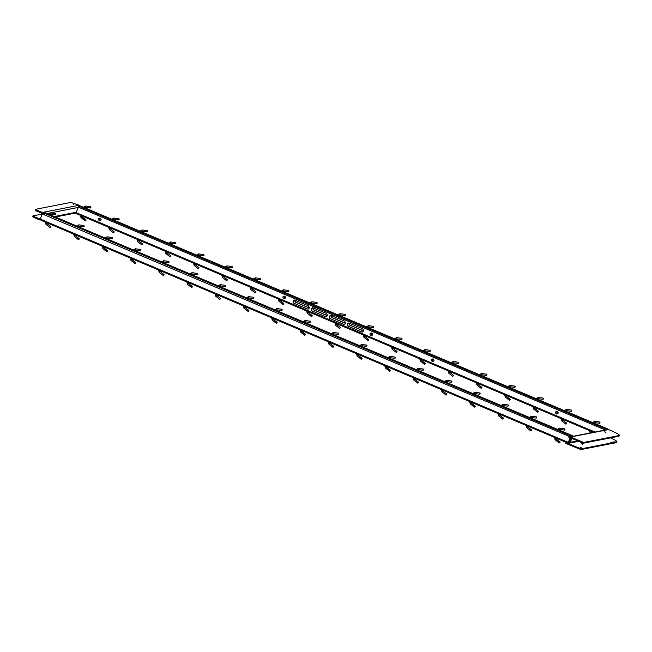 <?xml version="1.0" encoding="UTF-8"?>
<svg xmlns="http://www.w3.org/2000/svg" width="652" height="652" viewBox="0 0 652 652"><rect width="100%" height="100%" fill="white"/><g stroke="black" fill="none" stroke-linecap="round" stroke-linejoin="round"><path stroke-width="0.98" d="M35.518 209.333L36.545 210.001L36.21 210.873L35.135 210.229L35.518 209.333L70.905 202.43L79.234 205.258L42.339 212.454L43.105 214.296L582.073 441.803L582.643 442.048L581.657 443.849L582.643 444.265L583.353 443.189L618.813 436.269L619.098 435.544A9.421 1.296 21.2 0 0 619.4 435.365A9.421 1.296 21.2 0 0 612.945 431.502L608.675 429.57L607.794 429.733M567.158 442.928L568.194 443.368L567.158 442.928M568.609 442.521L568.503 443.344A1.255 1.214 79 0 1 568.397 442.227L570.117 437.785M579.815 449.122L578.601 448.706L578.878 447.981L566.914 443.018L566.099 442.529L566.775 442.382L569.498 443.417M580.019 448.054L580.247 447.476L581.429 447.851L581.144 448.845L611.372 442.952L610.525 442.594L613.866 441.942L616.621 441.926A9.421 1.296 21.2 0 0 616.922 441.746L616.645 442.472A9.421 1.296 -158.8 0 1 616.344 442.651L580.875 449.57L581.013 448.47L580.019 448.054L579.848 449.147L580.802 449.546M578.601 448.706L566.637 443.743L565.814 443.254L566.115 442.569M616.922 441.746A9.421 1.296 21.2 0 0 610.492 437.899M570.826 438.087L569.106 442.521A0.473 0.456 -101 0 0 569.359 443.14L569.571 443.221M578.878 447.981L579.921 448.323M614.714 442.3L614.428 442.757L613.866 441.942M611.372 442.952L611.323 443.368L614.428 442.757M581.242 447.891L581.013 448.47M571.739 438.47L570.63 441.339L571.91 438.543M581.429 447.851L580.247 447.476M570.704 436.864A1.255 1.214 79 0 1 571.837 436.758L568.625 436.123M582.643 444.265L583.63 442.463L619.098 435.544M604.054 431.779L605.537 432.178L604.054 431.779M582.073 441.803L582.146 442.684M581.796 442.529L569.106 437.362L568.291 436.873L568.577 436.147M568.585 436.188L568.291 436.873M619.4 435.365L619.115 436.09A9.421 1.296 -158.8 0 1 618.813 436.269M616.914 436.644L616.262 436.367M567.998 443.14L568.487 443.344M572.692 436.628L572.79 435.805L571.315 436.09L570.744 437.003M572.823 435.805L558.609 429.807L572.823 435.805M607.688 429.798L607.794 428.975L606.311 429.261L605.741 430.181M607.819 428.975L593.613 422.977L607.819 428.975M472.26 393.767L473.817 394.313M472.537 393.621L473.654 394.126M479.945 393.066L479.782 394.167M480.133 393.319L480.076 393.93L479.864 392.969L474.762 392.284L474.607 393.531L479.725 394.207L474.607 393.531L473.662 394.15M43.252 213.938L43.823 213.025L45.298 212.731L48.387 214.027L45.298 212.731L45.192 213.554M132.886 250.254L134.41 250.849M161.166 262.218L162.69 262.805M302.569 322.015L304.093 322.601M500.54 405.731L502.097 406.269M415.699 369.855L417.247 370.393M189.447 274.174L190.971 274.769M528.821 417.688L530.378 418.234M443.979 381.811L445.528 382.357M387.418 357.891L388.934 358.486M557.101 429.652L558.658 430.19M76.325 226.334L77.841 226.929M104.605 238.298L106.129 238.885M217.727 286.13L219.251 286.725M359.13 345.935L360.654 346.522M330.849 333.971L332.373 334.566M246.008 298.094L247.532 298.681M48.036 214.378L49.56 214.964M274.288 310.05L275.812 310.645M390.287 370.303L389.546 371.208L385.422 367.989L384.696 365.413M389.546 371.208L390.295 370.214L386.18 366.994L385.405 367.981L389.521 371.2L390.352 370.662L386.155 366.986M75.061 235.429L79.185 238.648L78.452 239.651L79.259 239.105L75.086 235.437L74.312 236.423L73.603 233.856M78.419 239.626L74.328 236.431L78.427 239.643L79.242 239.088M220.604 298.551L219.854 299.447L215.739 296.228L215.013 293.661M219.854 299.447L220.612 298.453L216.464 295.234L215.714 296.228L219.838 299.447L220.588 298.453L216.464 295.234M555.838 438.747L559.962 441.966L559.237 442.961L560.044 442.415L555.863 438.747L555.088 439.741L554.387 437.174M559.978 442.064L559.237 442.961M133.138 250.164L134.467 250.702M140.571 249.553L140.408 250.653M140.759 249.797L140.685 250.425L140.49 249.447L135.388 248.771L135.233 250.009L140.351 250.694L135.233 250.009L134.312 250.572M277.165 322.471L276.424 323.368L272.3 320.148L271.574 317.573M276.424 323.368L277.173 322.373L273.049 319.154L272.275 320.14L276.399 323.359L277.23 322.822L273.025 319.146M499.277 414.827L503.401 418.046L502.676 419.04L503.474 418.494L499.302 414.827L498.527 415.821L497.826 413.254M503.417 418.144L502.676 419.04M470.997 402.871L475.121 406.09L474.395 407.084L475.194 406.538L471.021 402.871L470.247 403.865L469.546 401.298M475.129 406.188L474.395 407.084M103.342 247.393L107.466 250.612L106.732 251.607L107.539 251.061L103.366 247.393L102.592 248.388L101.883 245.82M106.7 251.582L102.617 248.388L106.716 251.607L107.49 250.637M274.549 309.945L275.69 310.409M281.974 309.35L281.811 310.45M282.169 309.602L282.104 310.213L281.9 309.252L276.79 308.567L276.635 309.814L281.754 310.491L276.635 309.814L275.69 310.433L274.37 309.896L275.869 310.499M161.427 262.104L162.747 262.658M168.852 261.509L168.689 262.609M169.039 261.762L168.966 262.381L168.77 261.411L163.668 260.727L163.513 261.974L168.607 262.65M168.966 262.381L163.513 261.974L162.593 262.536M301.305 331.11L305.429 334.329L304.704 335.324L305.511 334.778L301.33 331.11L300.556 332.104L299.855 329.537M304.671 335.299L300.58 332.104L304.68 335.324L305.462 334.354M188.183 283.27L192.307 286.489L191.574 287.491L192.381 286.937L188.208 283.278L187.434 284.264L186.733 281.697M192.324 286.587L191.574 287.491L187.434 284.264L191.549 287.459M527.558 426.783L531.682 430.01L530.956 431.005L531.763 430.459L527.582 426.791L526.808 427.777L526.107 425.21M531.698 430.108L530.956 431.005M48.305 214.263L49.617 214.818M55.73 213.677L55.559 214.769M55.917 213.921L55.844 214.549L55.648 213.571L50.546 212.886L50.391 214.133L55.485 214.81M55.844 214.549L50.391 214.133L49.462 214.695M302.846 321.868L303.971 322.365M310.254 321.314L310.091 322.406M310.45 321.558L310.393 322.178L310.181 321.208L305.071 320.523L304.916 321.77L310.034 322.455L304.916 321.77L303.979 322.39M131.623 259.349L135.746 262.569L135.013 263.571L135.82 263.025L131.647 259.357L130.873 260.344L130.164 257.776M134.988 263.547L130.897 260.352L134.997 263.563L135.803 263.009M246.26 298.005L247.393 298.486M253.693 297.393L253.53 298.486M253.881 297.638L253.824 298.257L253.62 297.288L248.51 296.603L248.355 297.85L253.473 298.534L248.355 297.85L247.589 298.543M500.801 405.617L501.934 406.082M508.226 405.031L508.063 406.123M508.413 405.275L508.356 405.894L508.152 404.925L503.042 404.24L502.888 405.487L508.006 406.172L502.888 405.487L501.942 406.106M46.814 223.497L50.897 226.692L50.595 227.63L50.921 226.692L46.797 223.473L46.031 224.467L45.322 221.9M50.139 227.662L46.047 224.467L50.147 227.687L50.929 226.717M331.11 333.857L332.251 334.329M338.543 333.27L338.372 334.37M338.73 333.522L338.673 334.134L338.461 333.164L333.351 332.487L333.205 333.726L338.323 334.411L333.205 333.726L332.259 334.354M244.744 307.19L248.868 310.409L248.135 311.403L248.95 310.857L244.769 307.19L243.995 308.184L243.294 305.617M248.11 311.379L244.019 308.184L248.119 311.403L248.901 310.433M423.384 369.146L418.201 368.364L415.952 369.717L417.093 370.206M423.572 369.399L423.213 370.246M423.148 370.295L418.046 369.611L423.189 370.279M164.043 274.631L163.293 275.527L159.178 272.308L158.452 269.741M163.293 275.527L164.051 274.533L159.903 271.313L159.153 272.308L163.277 275.527L164.027 274.533L159.903 271.313M333.726 346.391L332.985 347.288L328.861 344.069L328.135 341.493M332.985 347.288L333.734 346.293L329.61 343.074L328.836 344.06L332.96 347.28L333.791 346.742L329.594 343.066M366.823 345.234L361.64 344.443L359.391 345.796L360.532 346.285M367.011 345.478L366.652 346.326M366.587 346.375L361.485 345.69L366.628 346.359M189.699 274.084L191.028 274.622M197.132 273.473L196.969 274.573M197.32 273.718L197.263 274.337L197.059 273.367L191.949 272.683L191.794 273.93L196.912 274.614L191.794 273.93L190.873 274.492M446.848 394.224L446.107 395.128L441.991 391.901L441.257 389.334M446.107 395.128L446.873 394.15L442.716 390.907L441.966 391.901L446.09 395.12L446.84 394.126L442.716 390.907M357.875 355.03L361.99 358.25L361.265 359.244L362.072 358.698L357.891 355.03L357.125 356.025L356.416 353.457M361.232 359.219L357.141 356.025L361.241 359.244L362.023 358.274M217.988 286.024L219.121 286.489M225.413 285.429L225.25 286.53M225.6 285.682L225.543 286.293L225.339 285.332L220.229 284.647L220.074 285.894L225.193 286.57L220.074 285.894L219.129 286.513L217.809 285.975L219.308 286.578M529.082 417.549L530.215 418.046M536.506 416.987L536.343 418.087M536.694 417.239L536.637 417.851L536.433 416.889L531.323 416.204L531.168 417.451L536.286 418.128L531.168 417.451L530.223 418.071M414.436 378.951L418.56 382.17L417.826 383.164L418.633 382.618L414.46 378.951L413.686 379.945L412.977 377.378M417.793 383.14L413.71 379.945L417.81 383.164L418.584 382.186M40.978 220.27L566.384 442.455L40.978 220.27L41.255 219.088L39.47 219.854L40.994 219.789M594.966 432.04L76.113 212.625L78.819 206.195L80.351 205.926M534.281 407.997L538.397 411.216L537.672 412.219L538.479 411.673L534.298 408.005L533.523 408.991L532.823 406.424M537.639 412.194L533.548 409L537.647 412.211L538.43 411.241M422.414 351.069L423.939 351.656M422.667 350.98L423.996 351.51M430.1 350.36L429.937 351.461M430.287 350.613L430.23 351.224L430.027 350.263L424.917 349.578L424.762 350.825L429.88 351.501L424.762 350.825L423.841 351.387M111.321 219.512L112.845 220.099M450.695 363.025L452.219 363.612M563.817 410.866L565.341 411.453M139.601 231.468L141.125 232.063M224.443 267.344L225.967 267.939M167.882 243.432L169.406 244.019M281.012 291.265L282.528 291.86M365.853 327.149L367.378 327.736M394.134 339.105L395.658 339.7M478.976 374.981L480.5 375.576M507.256 386.946L508.78 387.532M196.162 255.388L197.686 255.975M83.04 207.548L84.621 207.996M592.106 422.822L593.622 423.417M337.573 315.185L339.097 315.78M535.536 398.902L537.061 399.497M309.292 303.229L310.808 303.816M252.723 279.309L254.247 279.895M111.582 219.398L112.902 219.952M119.006 218.811L118.843 219.903M119.194 219.056L119.129 219.675L118.933 218.705L113.823 218.021L113.668 219.268L118.762 219.944M119.129 219.675L113.668 219.268L112.747 219.83M252.976 279.219L254.304 279.749M260.417 278.608L260.246 279.7M260.604 278.852L260.531 279.48L260.335 278.502L255.234 277.817L255.079 279.064L260.197 279.749L255.079 279.064L254.15 279.627M450.956 362.911L452.089 363.384M458.38 362.325L458.217 363.425M458.568 362.569L458.511 363.188L458.307 362.219L453.197 361.534L453.042 362.781L458.16 363.466L453.042 362.781L452.097 363.4L450.776 362.862L452.105 363.36M166.651 252.552L170.742 255.747L170.009 256.741L170.767 255.747L166.643 252.528L165.869 253.522L169.985 256.717M170.759 255.845L170.009 256.741L165.869 253.522L165.168 250.955M309.545 303.139L310.865 303.669M316.978 302.528L316.807 303.62M317.165 302.772L317.092 303.392L316.896 302.422L311.795 301.737L311.64 302.984L316.758 303.669L311.64 302.984L310.719 303.547M564.078 410.752L565.219 411.216M571.511 410.165L571.339 411.257M571.698 410.41L571.641 411.029L571.429 410.059L566.327 409.374L566.172 410.621L571.291 411.306L566.172 410.621L565.227 411.241M535.814 398.755L536.938 399.26M543.23 398.201L543.059 399.301M543.418 398.453L543.361 399.065L543.149 398.103L538.039 397.418L537.892 398.657L543.01 399.342L537.892 398.657L536.946 399.285M139.854 231.378L141.182 231.916M147.287 230.767L147.124 231.867M147.474 231.012L147.409 231.639L147.213 230.661L142.103 229.985L141.949 231.224L147.042 231.908M147.409 231.639L141.949 231.224L141.028 231.786M308.029 312.324L312.153 315.544L311.42 316.538L312.226 315.992L308.054 312.324L307.279 313.319L306.57 310.751M311.387 316.513L307.304 313.319L311.395 316.538L312.178 315.568M194.899 264.484L199.023 267.703L198.298 268.705L199.047 267.711L194.899 264.484L194.149 265.478L198.265 268.673M199.039 267.801L198.298 268.705L194.149 265.478L193.448 262.911M337.834 315.071L339.154 315.633M345.258 314.484L345.095 315.584M345.446 314.737L345.373 315.356L345.177 314.378L340.075 313.702L339.92 314.94L345.038 315.625L339.92 314.94L338.999 315.503M224.704 267.238L226.024 267.793M232.136 266.644L231.965 267.744M232.324 266.896L232.251 267.516L232.055 266.546L226.945 265.861L226.798 267.108L231.916 267.785L226.798 267.108L225.869 267.67M592.366 422.708L593.499 423.181M599.791 422.121L599.62 423.221M599.979 422.374L599.921 422.985L599.71 422.015L594.608 421.339L594.453 422.577L599.571 423.262L594.453 422.577L593.507 423.205M85.917 219.968L85.591 220.808M85.974 220.319L85.599 220.808L85.925 219.871L81.777 216.643L81.027 217.638L85.143 220.841M340.442 327.606L339.7 328.502L335.584 325.283L334.851 322.707M339.7 328.502L340.466 327.524L336.31 324.28L335.56 325.275L339.684 328.494L340.434 327.5L336.31 324.28M168.143 243.318L169.463 243.872M175.567 242.723L175.404 243.824M175.755 242.976L175.69 243.595L175.494 242.625L170.384 241.941L170.229 243.188L175.323 243.864M169.308 243.75L170.229 243.188L175.69 243.595M279.749 300.36L283.864 303.579L283.139 304.582L283.946 304.036L279.773 300.368L278.999 301.354L278.29 298.787M283.881 303.685L283.139 304.582L278.999 301.354L283.107 304.557M566.694 423.278L565.952 424.175L561.828 420.956L561.103 418.388M565.952 424.175L566.702 423.181L562.562 419.961L561.812 420.956L565.928 424.175L566.678 423.181L562.562 419.961M83.317 207.401L84.434 207.906M90.726 206.847L90.563 207.947M90.661 206.741L85.542 206.065L90.644 206.741L90.506 207.988L85.388 207.303L90.481 207.988M90.913 207.1L90.848 207.719M364.59 336.245L368.714 339.464L367.981 340.458L368.787 339.912L364.615 336.245L363.84 337.239L363.14 334.672M367.956 340.434L363.865 337.239L367.964 340.458L368.747 339.488M281.273 291.151L282.585 291.713M288.697 290.564L288.526 291.664M288.885 290.816L288.812 291.436L288.616 290.466L283.514 289.781L283.359 291.02L288.477 291.705L283.359 291.02L282.438 291.583M477.712 384.085L481.836 387.304L481.103 388.299L481.918 387.753L477.737 384.085L476.962 385.079L476.262 382.512M481.078 388.274L476.987 385.079L481.086 388.299L481.869 387.321M196.415 255.299L197.743 255.837M203.848 254.687L203.685 255.788M204.043 254.932L203.97 255.56L203.774 254.582L198.664 253.897L198.51 255.144L203.603 255.828M203.97 255.56L198.51 255.144L197.589 255.706M453.572 375.438L452.822 376.343L448.706 373.115L447.981 370.548M452.822 376.343L453.58 375.348L449.432 372.121L448.682 373.115L452.806 376.334L453.556 375.34L449.432 372.121M366.106 327.06L367.435 327.589M373.539 326.448L373.376 327.54M373.726 326.693L373.653 327.312L373.457 326.342L368.356 325.658L368.201 326.905L373.319 327.589L368.201 326.905L367.28 327.467M397.011 351.518L396.261 352.422L392.145 349.203L391.42 346.628M396.261 352.422L397.019 351.428L392.871 348.201L392.121 349.195L396.245 352.414L396.995 351.42L392.871 348.201M223.212 276.472L227.303 279.667L227.002 280.604L227.328 279.667L223.204 276.448L222.43 277.442L226.546 280.637M227.32 279.765L226.578 280.662L222.43 277.442L221.729 274.875M507.517 386.832L508.658 387.296M514.941 386.245L514.778 387.337M515.137 386.489L515.08 387.109L514.868 386.139L509.758 385.454L509.603 386.701L514.721 387.386L509.603 386.701L508.658 387.321L507.337 386.783L508.666 387.28M394.395 338.991L395.715 339.553M401.819 338.404L401.656 339.505M402.007 338.649L401.95 339.268L401.738 338.298L396.636 337.622L396.481 338.861L401.599 339.545L396.481 338.861L395.56 339.423M251.501 288.428L255.584 291.623L255.282 292.561L255.608 291.623L251.485 288.404L250.718 289.398L250.009 286.831M254.826 292.593L250.735 289.398L254.834 292.618L255.617 291.648M479.228 374.892L480.361 375.373M486.661 374.281L486.498 375.381M486.848 374.533L486.791 375.144L486.588 374.183L481.478 373.498L481.323 374.745L486.441 375.422L481.323 374.745L480.557 375.43M510.133 399.358L509.391 400.255L505.267 397.035L504.542 394.468M509.391 400.255L510.141 399.26L506.017 396.041L505.243 397.035L509.367 400.255L510.198 399.709L505.993 396.041M76.113 212.625L75.974 213.448L593.54 432.317M284.671 296.66L284.117 298.086L284.525 298.135L284.076 298.094L284.631 296.668L284.207 296.627M283.702 298.706C282.332 297.125 282.666 296.261 284.696 296.122C286.065 297.703 285.731 298.559 283.702 298.706L284.696 296.122M371.779 333.498L371.624 334.965M371.224 334.916L371.738 333.506L371.314 333.465M370.801 335.535C369.44 333.963 369.774 333.099 371.803 332.96C373.172 334.533 372.838 335.397 370.801 335.535L371.607 334.973M371.184 334.924L371.803 332.96M433.148 359.448L432.594 360.874L433.001 360.923M432.594 360.874L433.107 359.456L432.683 359.415M432.178 361.493C430.809 359.912 431.143 359.048 433.172 358.91C434.542 360.491 434.208 361.347 432.178 361.493L432.977 360.923M432.553 360.882L433.172 358.91M557.297 411.958L557.15 413.425L556.71 413.384L557.264 411.958L556.841 411.917M556.327 413.996C554.966 412.414 555.3 411.551 557.33 411.412C558.699 412.993 558.365 413.849 556.327 413.996L557.33 411.412M361.493 331.958L347.638 325.951L347.451 323.734L348.779 323.017L362.732 328.763L363.767 330.629L362.903 331.892L361.493 331.958L362.536 332.031M348.592 323.025L347.361 324.427L348.396 326.293L361.689 331.917M343.392 324.305L329.537 318.29L329.35 316.073L330.678 315.356L344.631 321.11L345.666 322.976L344.802 324.24L343.392 324.305L344.443 324.378M330.491 315.372L329.26 316.774L330.295 318.641L343.588 324.264M325.291 316.644L311.444 310.637L311.248 308.42L312.577 307.703L326.53 313.457L327.573 315.323L326.701 316.587L325.291 316.644L326.342 316.725M312.389 307.72L311.159 309.121L312.194 310.988L325.487 316.611M307.198 308.991L293.343 302.984L293.147 300.768L294.476 300.05L308.429 305.804L309.472 307.671L308.608 308.926L307.198 308.991L308.241 309.072M294.288 300.067L293.058 301.468L294.101 303.335L307.385 308.958M363.661 331.029L349.708 325.128C348.771 324.003 349.016 323.376 350.442 323.245M349.749 323.278L349.293 324.305L349.904 325.095L363.702 330.931M345.56 323.376L331.607 317.475C330.67 316.35 330.914 315.723 332.341 315.592M331.656 315.625L331.192 316.652L331.803 317.442L345.601 323.27M327.467 315.723L313.514 309.822C312.569 308.689 312.813 308.062 314.24 307.94M313.555 307.964L313.099 308.999L313.702 309.781L327.5 315.617M309.366 308.07L295.413 302.169C294.468 301.037 294.712 300.409 296.138 300.287M295.454 300.311L294.997 301.346L295.609 302.129L309.398 307.964M100.278 218.689L99.723 220.107L100.131 220.156L99.308 220.726C97.939 219.145 98.273 218.29 100.302 218.143L99.683 220.115L100.237 218.697L99.813 218.648M99.308 220.726C101.337 220.58 101.671 219.724 100.302 218.143M42.339 212.454L36.545 210.001M73.423 203.505L74.059 203.856M73.383 203.114L73.48 204.247M36.21 210.873L42.005 213.326L42.258 213.938L40.408 218.73L39.813 218.982L34.01 216.529L33.676 217.401L39.47 219.854M80.017 205.959L79.234 205.258M33.676 217.401L32.6 216.757L32.934 215.885L34.01 216.529M42.217 214.06L32.991 215.861M138.338 240.564L142.462 243.783L141.728 244.785L142.486 243.791L138.338 240.564L137.588 241.558L141.704 244.761M136.887 238.991L137.588 241.558L141.712 244.777L142.527 244.223M110.09 228.632L114.181 231.827L113.88 232.764L114.206 231.827L110.082 228.607L109.308 229.602L113.424 232.797M108.607 227.035L109.308 229.602L113.432 232.821L114.214 231.851M421.151 360.165L425.275 363.384L424.542 364.378L425.348 363.832L421.176 360.165L420.401 361.159L419.701 358.592M424.517 364.354L420.426 361.159L424.525 364.378L425.308 363.4M444.24 381.697L445.373 382.17M451.665 381.11L451.502 382.211M451.852 381.355L451.795 381.974L451.583 381.004L446.481 380.32L446.327 381.567L451.445 382.251L446.327 381.567L445.381 382.186M387.679 357.777L388.812 358.25M395.104 357.19L394.933 358.29M395.291 357.435L395.234 358.054L395.022 357.084L389.929 356.399L389.766 357.646L394.884 358.331L389.766 357.646L388.82 358.266M557.362 429.538L558.495 430.002M564.787 428.951L564.624 430.043M564.974 429.195L564.917 429.815L564.713 428.845L559.603 428.16L559.449 429.407L564.567 430.092L559.449 429.407L558.503 430.027M76.594 226.187L77.718 226.692M84.01 225.633L83.839 226.733M84.198 225.885L84.124 226.505L83.929 225.527L78.827 224.85L78.672 226.089L83.79 226.774L78.672 226.089L77.727 226.717L76.406 226.179L77.727 226.668M104.866 238.184L106.178 238.738M112.291 237.597L112.12 238.689M112.478 237.841L112.405 238.461L112.209 237.491L107.107 236.806L106.952 238.053L112.046 238.73M112.405 238.461L106.952 238.053L106.031 238.616M569.359 443.14L578.536 441.347M616.344 442.651L616.621 441.926M579.318 448.91L579.604 448.185M578.585 448.706L578.862 447.981M577.933 448.519L578.218 447.794M566.637 443.743L566.914 443.018M569.106 442.521L577.46 440.891M571.837 436.758L608.675 429.57M583.63 442.463L582.643 442.048M569.392 436.636L569.106 437.362M580.688 441.412L580.41 442.137M581.339 441.6L581.054 442.325L581.356 441.6M582.872 443.686L581.877 443.27M472.284 393.678L473.841 394.215M472.317 393.629L473.857 394.256M473.645 394.158L472.488 393.694M43.823 213.025L571.315 436.09M557.444 429.309L530.329 417.842L557.452 429.301M529.163 417.353L502.048 405.886L529.171 417.345M500.883 405.397L473.768 393.922L500.891 405.381M472.602 393.433L445.487 381.966L472.61 393.425M444.322 381.477L417.207 370.01L444.33 381.469M416.041 369.513L388.926 358.046L416.041 369.505M387.761 357.557L360.646 346.09L387.761 357.549M359.48 345.593L332.365 334.126L359.48 345.584M331.2 333.637L304.077 322.169L331.2 333.628M302.919 321.672L275.796 310.205L302.919 321.664M274.639 309.716L247.515 298.249L274.639 309.708M246.35 297.76L219.235 286.285L246.358 297.744M218.07 285.796L190.954 274.329L218.078 285.788M189.789 273.84L162.674 262.373M161.509 261.876L134.393 250.409L161.517 261.868M133.228 249.92L106.113 238.453M104.948 237.956L77.832 226.488L104.948 237.947M49.552 214.524L76.667 225.991L49.552 214.532M567.925 443.099L568.454 443.319M216.497 295.258L216.187 294.109M559.204 442.936L555.113 439.741L559.212 442.961M134.418 250.841L132.869 250.213L134.451 250.824M132.943 250.107L134.451 250.759M140.506 249.447L135.388 248.771M273.058 319.178L272.748 318.029M502.643 419.016L498.552 415.821L502.651 419.04M471.029 402.895L470.711 401.746M474.363 407.06L470.271 403.865L474.371 407.084M103.375 247.418L103.057 246.277M274.313 309.953L275.845 310.596M274.565 309.904L276.79 308.567M161.191 262.12L162.723 262.756M162.731 262.715L161.394 262.137M161.223 262.071L162.731 262.789M161.443 262.071L163.668 260.727M301.338 331.135L301.028 329.993M527.59 426.815L527.272 425.666M530.924 430.98L526.832 427.785L530.932 430.996M48.069 214.28L49.593 214.915M49.609 214.875L48.02 214.337L49.601 214.948M55.664 213.571L50.546 212.886M302.593 321.917L304.125 322.553M302.626 321.868L303.954 322.406M310.189 321.208L305.071 320.523M246.032 297.997L247.564 298.632M247.581 298.6L246.024 297.964L247.548 298.681M253.628 297.288L248.51 296.603M500.565 405.634L502.121 406.18M500.801 405.585L501.967 406.049M46.797 223.473L46.496 222.356M330.874 333.873L332.406 334.517M330.906 333.824L332.43 334.419M331.126 333.824L332.275 334.289M338.469 333.164L333.351 332.487M244.777 307.214L244.467 306.073M415.723 369.757L417.272 370.295M415.756 369.708L417.101 370.23M423.319 369.048L418.209 368.364L418.046 369.611L417.125 370.173L415.78 369.692L417.076 370.238M159.936 271.338L159.618 270.189M359.162 345.837L360.686 346.473M359.187 345.788L360.54 346.31M366.758 345.128L361.648 344.443L361.485 345.69L360.556 346.253L359.219 345.772L360.515 346.318M190.979 274.761L189.43 274.133L191.012 274.745M189.504 274.027L191.02 274.679M197.067 273.367L191.949 272.683M357.907 355.055L357.589 353.914M217.752 286.041L219.284 286.676M218.004 285.983L220.229 284.647M528.845 417.59L530.402 418.136M528.878 417.541L530.418 418.176M530.206 418.079L529.049 417.614M529.098 417.541L531.339 416.204L536.441 416.889M414.468 378.975L414.15 377.826M41.109 219.447L568.34 442.406M54.32 216.537L76.251 212.259M78.11 207.475L50.424 212.87M49.356 213.082L47.156 213.514M534.306 408.03L533.996 406.881M593.556 432.309L76.007 213.448M422.439 350.972L423.971 351.607M422.472 350.923L423.947 351.656M422.692 350.915L424.012 351.55M430.035 350.263L424.917 349.578M78.819 206.195L606.311 429.261M80.294 205.91L83.383 207.214L80.326 205.91M84.548 207.703L111.663 219.17L84.556 207.695M112.829 219.667L139.944 231.134L112.837 219.659M141.109 231.623L168.232 243.09L141.117 231.615M169.39 243.587L196.513 255.054L169.398 243.579M197.67 255.543L224.793 267.01L197.678 255.535M225.959 267.499L253.074 278.966L225.959 267.491M254.239 279.463L281.354 290.931L254.239 279.455M282.52 291.42L309.635 302.887L282.52 291.411M337.923 314.843L310.8 303.376L337.915 314.851M366.204 326.799L339.089 315.332L366.196 326.807M394.484 338.763L367.369 327.296L394.476 338.771M422.765 350.719L395.65 339.252L422.757 350.727M451.045 362.683L423.93 351.216L451.037 362.691M479.326 374.639L452.211 363.172L479.318 374.647M480.483 375.136L507.606 386.603L480.491 375.128M508.764 387.101L535.887 398.568L508.772 387.092M537.052 399.057L564.167 410.524L537.052 399.048M565.333 411.021L592.448 422.488L565.333 411.013M111.598 219.365L112.877 220.05M112.894 220.009L111.386 219.349M118.941 218.705L113.823 218.021M252.756 279.211L254.28 279.847M254.296 279.806L252.707 279.268L254.264 279.895M260.352 278.502L255.234 277.817M450.719 362.928L452.252 363.572M450.752 362.879L452.276 363.474M450.972 362.879L452.129 363.335M458.315 362.219L453.197 361.534M166.643 252.528L166.341 251.403M309.317 303.131L310.841 303.767M310.857 303.726L309.268 303.188L310.825 303.816M316.913 302.422L311.795 301.737M563.841 410.768L565.374 411.404M563.874 410.719L565.398 411.306M564.094 410.719L565.39 411.363M571.445 410.059L566.335 409.374L563.882 410.703L565.202 411.257M564.053 410.784L565.227 411.192M535.561 398.804L537.093 399.448M535.594 398.755L536.922 399.293M543.157 398.095L538.039 397.418M141.142 232.055L139.585 231.427L141.166 232.039M139.626 231.37L141.174 231.973M147.222 230.661L142.103 229.985M308.062 312.349L307.744 311.208M194.932 264.508L194.622 263.367M337.597 315.087L339.121 315.731M339.138 315.69L337.801 315.112M337.63 315.038L339.138 315.755M337.842 315.038L340.075 313.702M224.72 267.198L225.999 267.89M226.016 267.85L224.508 267.181M232.063 266.546L226.945 265.861M592.13 422.724L593.654 423.368M592.155 422.675L593.679 423.27M592.358 422.675L593.483 423.213M81.81 216.668L81.492 215.527M81.777 216.643L85.958 220.303M168.159 243.277L169.439 243.97M169.455 243.929L167.947 243.269M175.502 242.625L170.384 241.941M279.781 300.393L279.463 299.244M83.065 207.45L84.613 208.053M83.097 207.401L84.605 208.127M85.559 206.065L83.293 207.417L84.442 207.882M85.542 206.065L85.388 207.303L84.467 207.866M364.623 336.269L364.305 335.128M281.036 291.167L282.56 291.811M282.577 291.77L281.24 291.191M281.061 291.118L282.569 291.843M281.281 291.118L283.514 289.781M477.745 384.109L477.435 382.96M197.703 255.975L196.146 255.348L197.727 255.959M196.187 255.291L197.735 255.894M203.783 254.582L198.664 253.897M365.878 327.051L367.41 327.687M367.418 327.646L365.837 327.108L367.386 327.736M373.474 326.342L368.356 325.658M223.204 276.448L222.902 275.323M507.28 386.848L508.813 387.484M507.313 386.799L508.837 387.386M507.533 386.799L508.829 387.443M514.876 386.139L509.758 385.454M394.158 339.007L395.691 339.651M394.411 338.958L396.636 337.622M251.485 288.404L251.183 287.287M590.875 431.942L590.093 432.912L589.384 430.344M590.842 431.917L591.78 432.659M479 374.884L480.532 375.528M479.033 374.843L480.516 375.576M479.253 374.835L480.573 375.47M486.596 374.183L481.478 373.498M78.248 207.108L605.349 430.01M138.371 240.588L138.061 239.447M110.082 228.607L109.772 227.491M421.184 360.189L420.866 359.04M444.004 381.713L445.56 382.259M444.248 381.664L445.406 382.129M387.443 357.793L388.967 358.437M387.467 357.744L388.991 358.339M387.687 357.744L388.845 358.209M557.126 429.554L558.683 430.092M564.722 428.845L559.62 428.16L557.118 429.521L558.674 430.149M557.362 429.505L558.487 430.043M557.338 429.57L558.511 429.978M77.857 226.929L76.3 226.293L77.898 226.782M76.349 226.236L77.89 226.839M83.945 225.527L78.827 224.85M104.63 238.2L106.154 238.836M106.17 238.795L104.833 238.216M104.662 238.151L106.17 238.868M104.874 238.151L107.107 236.806M579.848 449.147L580.834 449.57M566.099 442.529L565.814 443.254M571.144 436.685L608.194 429.456M479.88 392.969L474.77 392.284L472.513 393.637M385.87 365.87L386.18 366.994M74.776 234.312L75.086 235.437M555.561 437.631L555.863 438.747M135.396 248.762L133.138 250.123M498.992 413.71L499.302 414.827M281.908 309.252L276.807 308.567M168.786 261.411L163.676 260.727M187.898 282.153L188.208 283.278M50.554 212.886L48.272 214.296M304.166 322.495L302.805 321.933M305.087 320.523L302.83 321.876M131.337 258.233L131.647 259.357M248.526 296.603L246.26 297.956M502.138 406.22L500.606 405.568M508.161 404.925L503.059 404.24L500.769 405.65M333.368 332.487L331.086 333.897M417.296 370.336L415.927 369.774M329.309 341.95L329.61 343.074M360.727 346.416L359.366 345.853M191.965 272.683L189.699 274.036M442.431 389.79L442.741 390.915M225.347 285.332L220.246 284.647M106.113 238.445L133.236 249.912M162.682 262.365L189.797 273.832M424.933 349.578L422.667 350.931M112.886 220.083L111.337 219.382M113.839 218.021L111.549 219.431M255.242 277.817L252.984 279.17M453.213 361.534L450.931 362.952M311.803 301.737L309.545 303.09M537.134 399.391L535.773 398.828M538.055 397.418L535.797 398.771M142.12 229.977L139.854 231.338M345.193 314.378L340.083 313.702M226.008 267.923L224.459 267.222M226.961 265.861L224.679 267.271M599.726 422.015L594.616 421.339L592.358 422.692M85.599 220.808L81.027 217.638L80.326 215.07M336.024 323.164L336.334 324.288M169.447 244.003L167.898 243.302M170.4 241.941L168.118 243.351M562.277 418.845L562.578 419.961M288.632 290.458L283.522 289.781M198.681 253.897L196.415 255.25M449.155 371.004L449.456 372.129M368.364 325.658L366.106 327.011M392.585 347.084L392.895 348.209M509.774 385.454L507.492 386.864M401.754 338.298L396.644 337.614M590.557 430.801L591.796 432.651M481.494 373.498L479.228 374.851M505.716 394.925L506.017 396.041M75.999 212.968L55.379 216.986M445.577 382.3L444.045 381.648M451.6 381.004L446.49 380.32L444.208 381.738M395.039 357.084L389.929 356.399L387.647 357.818M558.536 429.961L557.167 429.489M78.835 224.85L76.577 226.203M112.225 237.491L107.115 236.806"/></g></svg>
